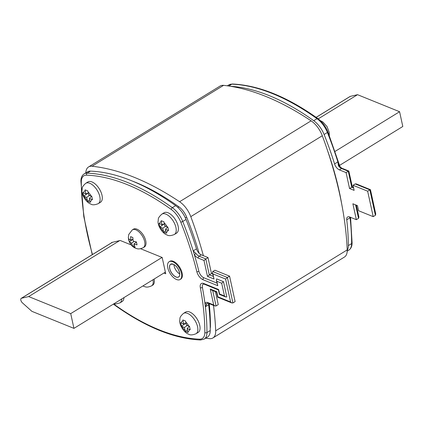 <?xml version="1.0" encoding="UTF-8"?>
<svg xmlns="http://www.w3.org/2000/svg" width="424" height="424" viewBox="0 0 424 424"><rect width="100%" height="100%" fill="white"/><g stroke="black" fill="none" stroke-linecap="round" stroke-linejoin="round"><path stroke-width="0.64" d="M70.718 313.617L73.94 328.377L31.89 311.338L22.446 302.879A2.989 1.516 58.4 0 1 20.866 300.335A2.989 1.516 58.4 0 1 21.2 298.364A2.989 1.516 58.4 0 1 21.439 298.268L28.673 296.577L70.718 313.617L162.053 257.432M28.673 296.577L119.653 240.615M73.94 328.377L165.371 272.134M84.36 196.466L86.65 197.393L87.593 201.31L89.687 199.889L87.593 201.31L88.913 201.888L90.301 202.407L89.379 198.501L92.48 199.672L91.711 196.137L88.605 194.939L87.805 190.933L85.092 189.835L85.876 193.832L82.918 192.57L83.687 196.105L87.742 193.291L88.309 193.567L87.752 193.339L83.687 196.105L86.65 197.393L89.644 195.358L86.65 197.393L87.593 201.31L90.301 202.407L89.379 198.501L91.558 196.095L89.379 198.501L92.48 199.672L91.711 196.137L88.605 194.939L87.805 190.933L85.092 189.835L85.876 193.832L88.218 193.153L85.876 193.832L82.918 192.57L83.687 196.105L84.36 196.466A5.973 3.032 -121.6 0 0 87.302 200.382A5.973 3.032 -121.6 0 1 84.36 196.466M100.462 202.296A11.946 6.063 -121.6 0 0 99.37 188.945A11.946 6.063 -121.6 0 0 87.943 181.944L85.754 183.295A11.946 6.063 58.4 0 1 97.175 190.291A11.946 6.063 58.4 0 1 98.273 203.642A11.946 6.063 58.4 0 0 97.175 190.291A11.946 6.063 58.4 0 0 85.754 183.295C80.979 187.636 82.579 188.314 81.986 190.328C81.376 194.346 86.051 202.608 90.879 204.092C92.4 205.168 94.865 205.02 98.273 203.642L100.462 202.296A11.946 6.063 -121.6 0 0 99.37 188.945A11.946 6.063 -121.6 0 0 87.943 181.944L85.754 183.295C80.979 187.636 82.579 188.314 81.986 190.328C81.376 194.346 86.051 202.608 90.879 204.092C92.4 205.168 94.865 205.02 98.273 203.642L100.462 202.296M91.208 196.476L91.096 195.941L91.208 196.476M352.333 186.947L348.835 171.026L346.079 172.6L349.546 188.505L354.13 190.365L353.022 185.272L367.656 191.203L373.205 216.653L358.572 210.723L357.464 205.635L352.874 203.774L356.346 219.68L349.662 216.971A5.973 3.032 -121.6 0 0 347.643 216.971A5.973 3.032 -121.6 0 0 346.752 219.796A238.935 121.269 58.4 0 1 348.327 245.618A17.919 9.095 58.4 0 1 347.208 250.43M230.492 86.284A238.935 121.269 58.4 0 1 313.739 120.713A17.919 9.095 58.4 0 1 324.1 134.509A238.935 121.269 58.4 0 1 334.573 163.929A5.973 3.032 -121.6 0 0 339.396 169.892L346.079 172.6M352.339 186.973L349.546 188.505M373.205 216.653L375.399 215.307L375.765 214.062L370.449 189.676L356.324 183.926L355.217 183.926L353.022 185.272M370.417 189.634L367.656 191.203M356.303 205.163L358.905 217.088L358.534 218.334L356.346 219.68M353.6 187.912L351.74 187.159L348.268 171.248L341.585 168.54A5.973 3.032 58.4 0 1 338.453 165.869L337.859 161.91A238.935 121.269 58.4 0 1 338.659 164.507M348.327 245.618L351.613 243.593A1.495 0.991 -0 0 0 352.095 242.867C352.084 246.275 350.998 248.697 348.83 250.123A17.919 9.095 -121.6 0 0 351.613 243.593A238.935 121.269 -121.6 0 0 350.039 217.772L349.344 216.86M338.453 165.869L339.147 165.583C340.801 167.475 341.892 168.423 342.428 168.429A1.495 1.06 112.1 0 0 341.585 168.54L339.396 169.892M346.752 219.796L350.039 217.772A238.935 121.269 -121.6 0 0 349.959 217.093M213.484 305.375A292.692 148.554 58.4 0 1 215.684 330.805A17.919 9.095 58.4 0 1 212.912 337.954A17.919 9.095 58.4 0 1 209.445 338.644A292.692 148.554 58.4 0 1 205.672 338.188M85.812 172.87A17.919 9.095 58.4 0 1 88.584 166.939A17.919 9.095 58.4 0 1 92.05 166.256A292.692 148.554 58.4 0 1 179.591 201.734A17.919 9.095 58.4 0 1 190.789 216.632A292.692 148.554 58.4 0 1 203.372 255.672M88.584 166.939L220.098 86.046A17.919 9.095 58.4 0 1 223.565 85.357A292.692 148.554 58.4 0 1 311.105 120.835A17.919 9.095 58.4 0 1 322.304 135.738A292.692 148.554 58.4 0 1 347.198 249.911A17.919 9.095 58.4 0 1 344.426 257.061L212.912 337.954M180.094 279.522L180.751 279.119A10.452 5.305 -121.6 0 0 181.218 270.21A10.452 5.305 -121.6 0 0 173.331 261.306A10.452 5.305 -121.6 0 0 169.796 261.311L169.139 261.719A10.452 5.305 58.4 0 1 172.674 261.714A10.452 5.305 58.4 0 1 180.56 270.613A10.452 5.305 58.4 0 1 180.094 279.522A10.452 5.305 58.4 0 1 176.559 279.527A10.452 5.305 58.4 0 1 168.673 270.629A10.452 5.305 58.4 0 1 169.139 261.719M179.702 273.957A7.468 3.79 58.4 0 1 173.935 264.576M133.565 241.23L133.067 240.562L132.86 237.535L130.587 236.613L130.836 240.122L128.673 238.765L129.315 241.717L131.498 243.18L132.823 246.386L135.086 247.303L133.841 244.129L137.042 244.844L136.396 241.897L133.565 241.23A2.989 1.516 -121.6 0 0 133.067 240.562M144.388 246.985A10.452 5.305 -121.6 0 0 143.434 235.299A10.452 5.305 -121.6 0 0 133.438 229.177L132.341 229.85A10.452 5.305 58.4 0 1 142.337 235.977A10.452 5.305 58.4 0 1 143.296 247.658L144.388 246.985M132.866 239.231L130.836 240.122M132.882 239.401L129.315 241.717M134.164 241.447L131.498 243.18M134.185 245.501L132.823 246.386M136.411 241.993L133.841 244.129M339.608 165.355L402.8 126.485L399.583 111.724L357.538 94.685L350.298 96.375A2.989 1.516 -121.6 0 0 350.06 96.471L316.134 117.342M399.583 111.724L335.135 151.368M357.538 94.685L318.249 118.853M152.984 279.755A10.452 5.305 58.4 0 1 151.617 285.834L152.714 285.156A10.452 5.305 -121.6 0 0 154.082 279.077M199.116 253.266A234.451 118.996 -121.6 0 0 186.671 217.152A13.441 6.821 -121.6 0 0 178.902 206.806A234.451 118.996 -121.6 0 0 132.33 181.059M210.225 328.224A13.441 6.821 -121.6 0 0 210.442 326.178A234.451 118.996 -121.6 0 0 209.212 303.642M160.463 227.306L162.752 228.234L163.696 232.151L165.789 230.73L163.696 232.151L165.016 232.728L166.404 233.248L165.482 229.342L168.582 230.513L167.814 226.978L164.708 225.78L163.903 221.779L161.194 220.676L161.979 224.672L159.016 223.416L159.79 226.946L163.844 224.132L164.406 224.407L163.855 224.185L159.79 226.946L162.752 228.234L165.747 226.199L162.752 228.234L163.696 232.151L166.404 233.248L165.482 229.342L167.66 226.935L165.482 229.342L168.582 230.513L167.814 226.978L164.708 225.78L163.903 221.779L161.194 220.676L161.979 224.672L164.321 223.994L161.979 224.672L159.016 223.416L159.79 226.946L160.463 227.306A5.973 3.032 -121.6 0 0 163.404 231.223A5.973 3.032 -121.6 0 1 160.463 227.306M176.564 233.136A11.946 6.063 -121.6 0 0 175.472 219.786A11.946 6.063 -121.6 0 0 164.046 212.784L161.857 214.136A11.946 6.063 58.4 0 1 173.278 221.132A11.946 6.063 58.4 0 1 174.375 234.488A11.946 6.063 58.4 0 0 173.278 221.132A11.946 6.063 58.4 0 0 161.857 214.136C157.081 218.477 158.682 219.155 158.088 221.174C157.479 225.186 162.154 233.449 166.982 234.933C168.503 236.009 170.967 235.861 174.375 234.488L176.564 233.136A11.946 6.063 -121.6 0 0 175.472 219.786A11.946 6.063 -121.6 0 0 164.046 212.784L161.857 214.136C157.081 218.477 158.682 219.155 158.088 221.174C157.479 225.186 162.154 233.449 166.982 234.933C168.503 236.009 170.967 235.861 174.375 234.488L176.564 233.136M167.31 227.317L167.194 226.782L167.31 227.317M122.101 301.549A11.946 6.063 -121.6 0 0 123.951 297.611A11.946 6.063 -121.6 0 1 122.101 301.549L119.913 302.895L115.662 304.024L113.902 303.791L115.662 304.024L119.913 302.895A11.946 6.063 58.4 0 0 121.757 298.962A11.946 6.063 58.4 0 1 119.913 302.895L122.101 301.549M182.103 326.56L184.392 327.487L185.336 331.404L187.429 329.983L185.336 331.404L186.655 331.987L188.049 332.501L187.127 328.595L190.222 329.766L189.454 326.231L186.348 325.033L185.548 321.032L182.839 319.935L183.619 323.925L180.661 322.669L181.43 326.199L185.484 323.385L186.051 323.66L185.495 323.438L181.43 326.199L184.392 327.487L187.387 325.452L184.392 327.487L185.336 331.404L188.049 332.501L187.127 328.595L189.3 326.189L187.127 328.595L190.222 329.766L189.454 326.231L186.348 325.033L185.548 321.032L182.839 319.935L183.619 323.925L185.961 323.252L183.619 323.925L180.661 322.669L181.43 326.199L182.103 326.56A5.973 3.032 -121.6 0 0 185.044 330.476A5.973 3.032 -121.6 0 1 182.103 326.56M198.204 332.389A11.946 6.063 -121.6 0 0 197.112 319.039A11.946 6.063 -121.6 0 0 185.686 312.038L183.497 313.389A11.946 6.063 58.4 0 1 194.918 320.385A11.946 6.063 58.4 0 1 196.015 333.741A11.946 6.063 58.4 0 0 194.918 320.385A11.946 6.063 58.4 0 0 183.497 313.389C178.721 317.73 180.322 318.408 179.728 320.427C179.119 324.44 183.793 332.702 188.622 334.192C190.143 335.262 192.607 335.114 196.015 333.741L198.204 332.389A11.946 6.063 -121.6 0 0 197.112 319.039A11.946 6.063 -121.6 0 0 185.686 312.038L183.497 313.389C178.721 317.73 180.322 318.408 179.728 320.427C179.119 324.44 183.793 332.702 188.622 334.192C190.143 335.262 192.607 335.114 196.015 333.741L198.204 332.389M188.956 326.57L188.839 326.035L188.956 326.57M113.68 303.929A16.425 8.337 -121.6 0 0 114.888 304.867A237.44 120.511 -121.6 0 0 199.545 339.174A16.425 8.337 -121.6 0 0 204.84 332.527A237.44 120.511 -121.6 0 0 200.314 287.673A7.468 3.79 58.4 0 1 203.859 283.539A1.495 1.06 112.1 0 0 204.394 284.25L203.213 284.138A5.973 3.032 58.4 0 0 202.396 287.446A238.935 121.269 58.4 0 1 204.93 303.171A7.468 3.79 58.4 0 1 208.004 302.662L213.712 304.978L214.952 305.969L216.065 305.969L218.254 304.623L215.429 291.664M213.712 304.978L210.246 289.073L216.781 291.723L217.894 296.811L230.577 301.952L231.811 302.943L232.924 302.943L235.119 301.596L229.57 276.146L214.931 270.215L212.742 271.561L227.375 277.492L229.57 276.146M230.577 301.952L225.584 279.045L212.896 273.904L214.009 278.997L207.469 276.347L211.459 273.448L207.988 257.543L201.305 254.829A5.973 3.032 58.4 0 1 196.482 248.872A238.935 121.269 -121.6 0 0 186.014 219.452A17.919 9.095 -121.6 0 0 175.647 205.656A238.935 121.269 -121.6 0 0 90.455 171.132A17.919 9.095 -121.6 0 0 87.466 171.853L84.175 173.877A17.919 9.095 58.4 0 1 87.169 173.151L90.455 171.132M212.615 273.915L211.459 273.448M207.469 276.347L204.002 260.442L207.988 257.543M208.004 302.662A1.495 1.06 112.1 0 0 208.539 303.372L207.357 303.266A5.973 3.032 -121.6 0 0 206.917 303.669L205.375 306.759A238.935 121.269 58.4 0 1 206.949 332.58A17.919 9.095 58.4 0 1 204.167 339.11L207.453 337.091A17.919 9.095 -121.6 0 0 210.235 330.556A238.935 121.269 -121.6 0 0 208.661 304.739A5.973 3.032 58.4 0 1 208.672 303.425M203.859 283.539L218.62 289.523L219.59 293.975L224.466 295.952L221.694 283.227L216.812 281.25L217.788 285.707L203.027 279.723A7.468 3.79 58.4 0 1 196.821 271.636A237.44 120.511 -121.6 0 0 180.767 222.112A16.425 8.337 -121.6 0 0 171.264 209.467A237.44 120.511 -121.6 0 0 86.607 175.16A1.495 1.219 92.2 0 1 87.169 173.151A238.935 121.269 58.4 0 1 172.361 207.681A17.919 9.095 58.4 0 1 182.723 221.471A238.935 121.269 58.4 0 1 193.196 250.897L195.983 253.51L194.377 254.787A238.935 121.269 58.4 0 1 198.877 271.307A5.973 3.032 58.4 0 0 203.843 277.778L216.929 283.078M111.316 242.936A2.989 1.516 58.4 0 1 111.655 242.523A2.989 1.516 58.4 0 1 111.894 242.427L120.22 240.482L131.223 244.94M140.567 248.724L162.18 257.485L165.731 273.772L163.908 273.035M224.466 295.952L225.706 296.948L226.819 296.948L223.485 281.679L216.659 278.907L216.288 280.153L217.788 285.707M206.917 303.669A1.495 1.261 -142.9 0 1 204.93 303.171A238.935 121.269 -121.6 0 1 205.375 306.759L208.661 304.739M210.246 289.073L211.481 290.064L216.59 292.136M218.62 289.523L218.45 289.947M216.781 291.723L216.616 292.147M219.59 293.975L219.42 294.399L225.706 296.948M217.894 296.811L217.724 297.235L231.811 302.943M221.694 283.227L223.485 281.679M225.584 279.045L227.375 277.492L232.924 302.943M216.812 281.25L216.288 280.153M212.896 273.904L212.376 272.807L212.742 271.561M214.009 278.997L212.376 272.807M196.482 248.872L193.196 250.897A238.935 121.269 58.4 0 1 194.377 254.787A7.468 3.79 58.4 0 0 198.294 258.126A1.495 1.06 -67.9 0 1 199.116 256.181L201.305 254.829M327.116 149.317A234.451 118.996 58.4 0 1 341.771 204.394M21.439 298.268L112.418 242.305M90.031 201.485A5.973 3.032 -121.6 0 0 91.674 199.428A5.973 3.032 -121.6 0 1 90.031 201.485M90.895 195.867A5.973 3.032 -121.6 0 0 87.954 191.95A5.973 3.032 -121.6 0 1 90.895 195.867M85.224 190.842A5.973 3.032 -121.6 0 0 83.586 192.904A5.973 3.032 -121.6 0 1 85.224 190.842M375.399 215.307L369.85 189.857L355.217 183.926M358.534 218.334L355.604 204.882M324.1 134.509L327.392 132.484A238.935 121.269 -121.6 0 1 337.859 161.91L334.573 163.929M339.969 166.579L327.911 131.896A1.495 0.413 -21.8 0 1 327.392 132.484A17.919 9.095 -121.6 0 0 317.025 118.694A238.935 121.269 -121.6 0 0 231.833 84.164L228.812 86.024M313.739 120.713L317.025 118.694A1.495 0.822 -54.3 0 1 317.899 118.593C287.276 96.783 258.788 85.256 232.426 84.005A1.495 1.219 -87.8 0 0 231.833 84.164A17.919 9.095 -121.6 0 0 228.843 84.89L227.338 85.812M223.565 85.357L92.05 166.256M311.105 120.835L179.591 201.734M322.304 135.738L190.789 216.632M347.198 249.911L215.684 330.805M173.215 264.205A7.526 3.821 58.4 0 1 179.575 275.552A7.526 3.821 58.4 0 1 171.058 272.102A7.526 3.821 58.4 0 1 173.215 264.205M173.374 264.274A7.468 3.79 -121.6 0 0 173.273 264.232A7.468 3.79 -121.6 0 0 170.745 264.232A7.468 3.79 -121.6 0 0 171.429 272.579A7.468 3.79 -121.6 0 0 178.573 276.952A7.468 3.79 -121.6 0 0 179.718 274.593M130.725 239.613A2.989 1.516 -121.6 0 0 130.444 239.968M131.111 243.021A2.989 1.516 -121.6 0 0 131.61 243.689M133.952 244.637A2.989 1.516 -121.6 0 0 134.233 244.282M350.298 96.375L316.171 117.368M177.847 207.453L178.902 206.806M185.368 217.952L186.671 217.152M166.134 232.326A5.973 3.032 -121.6 0 0 167.777 230.269A5.973 3.032 -121.6 0 1 166.134 232.326M166.998 226.708A5.973 3.032 -121.6 0 0 164.056 222.791A5.973 3.032 -121.6 0 1 166.998 226.708M161.327 221.683A5.973 3.032 -121.6 0 0 159.684 223.745A5.973 3.032 -121.6 0 1 161.327 221.683M187.774 331.584A5.973 3.032 -121.6 0 0 189.417 329.522A5.973 3.032 -121.6 0 1 187.774 331.584M188.638 325.961A5.973 3.032 -121.6 0 0 185.696 322.044A5.973 3.032 -121.6 0 1 188.638 325.961M182.967 320.936A5.973 3.032 -121.6 0 0 181.329 322.998A5.973 3.032 -121.6 0 1 182.967 320.936M212.705 290.562L216.065 305.969M195.983 253.51A5.973 3.032 -121.6 0 0 199.116 256.181L205.799 258.889L209.265 274.794L213.15 276.369M171.264 209.467A1.495 0.822 125.7 0 1 172.361 207.681L175.647 205.656M204.84 332.527A1.495 0.991 180 0 0 206.949 332.58L210.235 330.556M180.767 222.112A1.495 0.413 158.2 0 0 182.723 221.471L186.014 219.452M86.607 175.16A16.425 8.337 -121.6 0 0 81.313 181.806A237.44 120.511 -121.6 0 0 92.464 254.527M204.002 260.442L198.294 258.126M202.396 287.446A1.495 0.774 169.2 0 1 200.314 287.673M204.167 339.11L200.584 339.995A1.495 1.219 -87.8 0 1 199.545 339.174M200.584 339.995C174.222 338.744 145.729 327.217 115.111 305.407A1.495 0.822 -54.3 0 1 114.888 304.867M92.241 254.665L83.782 216.5L80.915 181.133A1.495 0.991 -0 0 0 81.313 181.806M203.027 279.723A1.495 1.06 -67.9 0 1 203.843 277.778M196.821 271.636A1.495 0.689 -13.8 0 0 198.877 271.307M21.2 298.364L112.286 242.337M348.83 250.123L347.198 251.13M342.428 168.429L348.835 171.026M339.147 165.583L338.675 164.565M352.302 186.936L353.489 187.413M327.911 131.896C325.563 126.278 322.224 121.842 317.899 118.593M232.426 84.005L228.843 84.89M350.553 217.332L352.095 242.867M170.745 264.232L173.236 264.237C178.939 266.505 181.239 276.342 178.573 276.952M132.341 229.85L128.758 234.456L128.324 237.461L128.615 239.751C129.956 244.065 132.277 246.89 135.569 248.22C137.09 248.57 138.293 249.874 143.296 247.658M142.925 285.94L143.89 286.396C145.416 286.746 146.619 288.044 151.617 285.834M320.491 120.655L322.94 122.033L327.026 126.559L329.236 132.352L329.31 135.442L329.236 132.352L327.026 126.559L322.94 122.033L320.491 120.655M208.539 303.372L214.952 305.969M204.394 284.25L218.424 289.936M218.418 289.905L219.388 294.362M216.579 292.104L217.692 297.192M115.111 305.407L113.441 304.077M80.915 181.133C80.926 177.725 82.012 175.303 84.175 173.877"/></g></svg>
